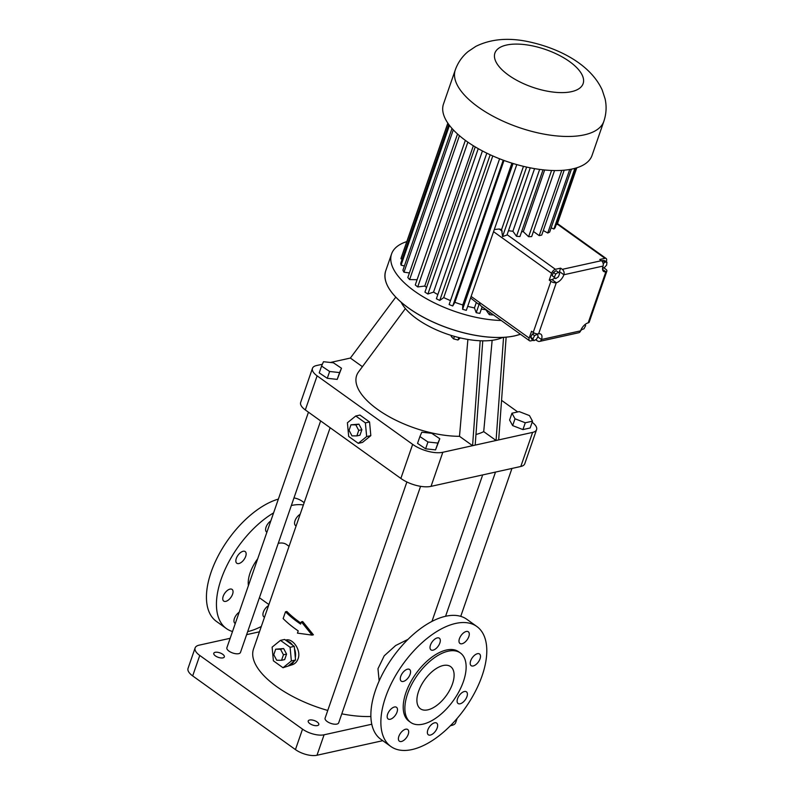 <?xml version="1.0" encoding="UTF-8"?>
<svg xmlns="http://www.w3.org/2000/svg" width="795" height="795" viewBox="0 0 795 795"><rect width="100%" height="100%" fill="white"/><g stroke="black" fill="none" stroke-linecap="round" stroke-linejoin="round"><path stroke-width="1.19" d="M502.718 337.428A58.651 25.062 -160.9 0 1 496.04 339.634A58.651 25.062 -160.9 0 1 441.642 332.062A58.651 25.062 -160.9 0 1 401.147 302.249M482.764 340.836L475.191 445.111L496.07 440.49L503.553 337.378M475.191 445.111L472.578 445.687L480.2 340.767M322.373 364.259L316.44 365.571A15.96 6.817 19.1 0 0 312.475 368.314A15.96 6.817 19.1 0 0 317.116 375.846L412.655 444.355A22.34 9.55 19.1 0 0 442.825 452.276L472.578 445.687L459.5 436.306A71.818 30.687 -160.9 0 1 382.574 412.784A71.818 30.687 -160.9 0 1 358.595 371.841L405.4 308.579M312.475 368.314L300.669 402.399A15.96 6.817 19.1 0 0 305.31 409.932L400.859 478.441A22.34 9.55 19.1 0 0 431.029 486.361L520.805 466.476A15.96 6.817 19.1 0 0 524.78 463.733L536.575 429.648A15.96 6.817 19.1 0 0 532.143 422.264M492.145 340.32L483.708 431.625L496.07 440.49L532.61 432.391A15.96 6.817 19.1 0 0 536.575 429.648M498.684 439.903L506.137 337.189M483.708 431.625A71.818 30.687 -160.9 0 1 475.957 434.487M395.771 297.151L350.366 358.058L362.411 366.684M467.887 339.425L459.5 436.306M451.55 335.53L451.222 336.474L453.577 338.869L454.432 336.374M458.824 337.547L457.97 340.002L453.577 338.869M460.305 337.895L457.97 340.002M350.366 358.058L330.432 362.47M321.587 366.058L319.222 372.875L327.272 378.301L337.219 379.394L341.472 368.234L333.423 362.798L323.476 361.715L321.587 366.058L329.637 371.484L339.584 372.577L341.472 368.234M419.909 436.554L417.544 443.372L425.603 448.807L435.541 449.891L439.794 438.731L431.745 433.305L421.797 432.212L419.909 436.554L427.958 441.99L437.906 443.073L439.794 438.731M517.734 411.929L501.556 400.332M511.96 413.211L509.595 420.028L512.646 425.603L522.931 429.588L530.166 427.978L532.521 421.161L529.47 415.586L519.195 411.601L511.96 413.211L515.011 418.786L525.286 422.771L532.521 421.161M358.297 443.342L362.48 442.418L370.828 435.64L369.556 421.966L359.936 415.06L355.762 415.994L347.405 422.761L348.677 436.445L358.297 443.342L366.654 436.564L365.382 422.89L355.762 415.994M337.219 379.394L339.584 372.577M327.272 378.301L329.637 371.484M435.541 449.891L437.906 443.073M425.603 448.807L427.958 441.99M330.124 427.73L253.516 648.968A79.798 34.105 19.1 0 0 327.759 710.452M341.79 713.831A79.798 34.105 19.1 0 0 370.868 716.504M408.004 639.359L395.662 645.52L384.214 655.825L377.973 668.754L379.155 680.927M294.041 661.241L288.674 665.594A12.77 9.48 -102.5 0 0 294.041 661.241L295.541 660.029L295.313 657.584A12.77 9.48 -102.5 0 0 294.498 648.79L294.269 646.355L292.55 645.123A12.77 9.48 -102.5 0 0 286.359 640.681L284.65 639.448L280.466 640.372L272.119 647.15L273.391 660.824L283.01 667.73L291.556 664.958C294.647 664.193 296.823 662.136 298.085 658.777C301.434 650.191 292.679 638.007 286.041 640.025L285.584 640.124M301.365 621.839L302.676 621.551L313.399 634.808L312.057 635.106L301.365 621.839L300.59 624.075A81.796 34.95 -160.9 0 1 285.504 611.772L286.846 611.474A79.798 34.105 19.1 0 0 300.917 623.121M308.46 412.198L226.893 647.736A7.185 3.071 19.1 0 0 230.699 652.148A7.185 3.071 19.1 0 0 238.679 653.669A7.185 3.071 19.1 0 0 240.468 652.437L320.633 420.923M406.881 481.979L325.095 718.153A7.185 3.071 19.1 0 0 328.892 722.566A7.185 3.071 19.1 0 0 336.881 724.086A7.185 3.071 19.1 0 0 338.67 722.854L420.575 486.331M522.931 429.588L525.286 422.771M512.646 425.603L515.011 418.786M369.556 421.966L365.382 422.89M370.828 435.64L366.654 436.564M259.458 631.806L246.629 634.649M230.162 638.296L199.088 645.172A15.96 6.817 19.1 0 0 195.123 647.925A15.96 6.817 19.1 0 0 199.764 655.458L302.527 729.144A15.96 6.817 19.1 0 0 324.082 734.799L371.762 724.235M317.155 721.999A5.585 2.385 19.1 0 0 311.749 719.962A5.585 2.385 19.1 0 0 308.222 720.976A5.585 2.385 19.1 0 0 312.723 725.06A5.585 2.385 19.1 0 0 318.775 724.633A5.585 2.385 19.1 0 0 317.155 721.999M222.719 654.285A5.585 2.385 19.1 0 0 217.313 652.248A5.585 2.385 19.1 0 0 213.785 653.261A5.585 2.385 19.1 0 0 218.287 657.346A5.585 2.385 19.1 0 0 224.339 656.918A5.585 2.385 19.1 0 0 222.719 654.285M289.052 546.334L286.617 544.585A29.524 15.234 125.6 0 0 278.25 543.333M257.699 558.796A29.524 15.234 125.6 0 0 248.408 585.617M312.057 635.106L297.449 633.128L298.224 630.892A81.796 34.95 -160.9 0 1 283.139 618.59L285.504 611.772M356.836 435.899L359.966 435.203L361.874 429.697L358.942 424.152L350.963 424.818L349.055 430.324L351.986 435.869L356.836 435.899L358.744 430.393L355.802 424.848L350.963 424.818M476.851 626.5L466.854 619.325A73.816 38.081 125.6 0 0 445.677 616.254A73.816 38.081 125.6 0 0 382.832 673.365A73.816 38.081 125.6 0 0 380.825 739.3L390.822 746.465A73.816 38.081 125.6 0 0 464.787 708.673A73.816 38.081 125.6 0 0 476.851 626.5A73.816 38.081 125.6 0 0 455.674 623.429A73.816 38.081 125.6 0 0 392.829 680.53A73.816 38.081 125.6 0 0 390.822 746.465M195.123 647.925L188.037 668.376A15.96 6.817 19.1 0 0 192.678 675.909L295.442 749.596A15.96 6.817 19.1 0 0 316.996 755.25L382.763 740.682M450.397 725.706L451.669 725.428A15.96 6.817 19.1 0 0 455.634 722.685L457.095 718.471M292.55 645.123L286.359 640.681M295.313 657.584L294.498 648.79M273.599 512.874A73.816 38.081 125.6 0 0 223.246 573.672A73.816 38.081 125.6 0 0 226.396 628.567A73.816 38.081 125.6 0 0 232.508 631.528M247.682 631.618A73.816 38.081 125.6 0 0 261.307 626.47M303.382 504.964A73.816 38.081 125.6 0 0 291.348 505.501M266.921 532.163A7.185 3.707 -54.4 0 1 266.554 531.964A7.185 3.707 -54.4 0 1 266.047 527.164A7.185 3.707 -54.4 0 1 270.817 520.914M296.147 525.843A7.185 3.707 -54.4 0 1 295.521 525.545A7.185 3.707 -54.4 0 1 295.005 520.755A7.185 3.707 -54.4 0 1 300.162 514.266M264.526 617.168A7.185 3.707 -54.4 0 1 263.89 616.87A7.185 3.707 -54.4 0 1 263.384 612.08A7.185 3.707 -54.4 0 1 268.531 605.591M235.29 623.489A7.185 3.707 -54.4 0 1 234.932 623.29A7.185 3.707 -54.4 0 1 234.416 618.49A7.185 3.707 -54.4 0 1 239.186 612.239M223.196 596.28A7.185 3.707 -54.4 0 1 232.08 589.403A7.185 3.707 -54.4 0 1 230.908 597.393A7.185 3.707 -54.4 0 1 223.713 601.07A7.185 3.707 -54.4 0 1 223.196 596.28M236.304 558.448A7.185 3.707 -54.4 0 1 245.178 551.571A7.185 3.707 -54.4 0 1 244.005 559.571A7.185 3.707 -54.4 0 1 236.811 563.248A7.185 3.707 -54.4 0 1 236.304 558.448M501.257 320.494A78.596 33.589 -160.9 0 1 422.632 296.475A78.596 33.589 -160.9 0 1 391.567 253.963A78.596 33.589 -160.9 0 1 406.802 241.601M358.942 424.152L355.802 424.848M361.874 429.697L358.744 430.393M439.864 642.986A7.185 3.707 125.6 0 0 439.347 638.196A7.185 3.707 125.6 0 0 432.152 641.873A7.185 3.707 125.6 0 0 430.979 649.863A7.185 3.707 125.6 0 0 439.864 642.986M410.121 674.269A7.185 3.707 125.6 0 0 409.604 669.479A7.185 3.707 125.6 0 0 402.409 673.156A7.185 3.707 125.6 0 0 401.236 681.146A7.185 3.707 125.6 0 0 410.121 674.269M397.023 712.101A7.185 3.707 125.6 0 0 396.506 707.302A7.185 3.707 125.6 0 0 389.312 710.978A7.185 3.707 125.6 0 0 388.139 718.978A7.185 3.707 125.6 0 0 397.023 712.101M408.242 734.312A7.185 3.707 125.6 0 0 407.726 729.512A7.185 3.707 125.6 0 0 400.531 733.189A7.185 3.707 125.6 0 0 399.358 741.188A7.185 3.707 125.6 0 0 408.242 734.312M437.2 727.902A7.185 3.707 125.6 0 0 436.694 723.102A7.185 3.707 125.6 0 0 429.499 726.779A7.185 3.707 125.6 0 0 428.326 734.779A7.185 3.707 125.6 0 0 437.2 727.902M466.943 696.619A7.185 3.707 125.6 0 0 466.436 691.819A7.185 3.707 125.6 0 0 459.242 695.496A7.185 3.707 125.6 0 0 458.069 703.495A7.185 3.707 125.6 0 0 466.943 696.619M480.051 658.787A7.185 3.707 125.6 0 0 479.534 653.987A7.185 3.707 125.6 0 0 472.339 657.664A7.185 3.707 125.6 0 0 471.167 665.663A7.185 3.707 125.6 0 0 480.051 658.787M468.831 636.576A7.185 3.707 125.6 0 0 468.315 631.777A7.185 3.707 125.6 0 0 461.12 635.453A7.185 3.707 125.6 0 0 459.947 643.453A7.185 3.707 125.6 0 0 468.831 636.576M294.269 646.355L290.096 647.279L280.466 640.372M295.541 660.029L291.358 660.953L290.096 647.279M283.01 667.73L291.358 660.953M278.369 499.091A73.816 38.081 125.6 0 0 217.433 557.335A73.816 38.081 125.6 0 0 216.399 621.392L226.396 628.567M304.167 502.678L302.428 501.426A73.816 38.081 125.6 0 0 293.981 497.899M492.93 314.522L492.781 314.949A68.241 29.167 -160.9 0 1 489.352 314.671L485.745 309.643A58.492 24.993 -160.9 0 1 481.333 309.116M482.138 306.781L479.852 313.379A68.241 29.167 -160.9 0 1 476.195 312.693L474.456 307.923A58.492 24.993 -160.9 0 1 467.699 306.353M516.78 164.595L466.317 310.338A68.241 29.167 -160.9 0 1 462.591 309.275L462.789 304.962A58.492 24.993 -160.9 0 1 454.879 302.309L452.753 305.966A68.241 29.167 -160.9 0 1 449.125 304.565L499.598 158.791M450.497 300.599A58.492 24.993 -160.9 0 1 443.729 297.588L439.754 300.44A68.241 29.167 -160.9 0 1 436.385 298.761L486.808 153.167M437.836 294.577A58.492 24.993 -160.9 0 1 433.543 292.093L427.909 294.011A68.241 29.167 -160.9 0 1 424.937 292.133L475.231 146.896M426.567 287.422A58.492 24.993 -160.9 0 1 424.769 286.051L417.713 286.945A68.241 29.167 -160.9 0 1 415.278 284.948L465.353 140.357M417.097 279.721L409.624 279.572A68.241 29.167 -160.9 0 1 407.825 277.544L457.532 134.007M409.425 272.933L403.989 272.198A68.241 29.167 -160.9 0 1 402.916 270.23L452.007 128.452M404.397 265.947L401.058 265.152A68.241 29.167 -160.9 0 1 400.75 263.324L448.817 124.517M402.191 259.16L400.958 258.743A68.241 29.167 -160.9 0 1 401.356 257.351A68.241 29.167 -160.9 0 1 401.425 257.143M460.385 652.983L458.715 651.791A42.692 22.031 125.6 0 0 446.462 650.012A42.692 22.031 125.6 0 0 410.121 683.044A42.692 22.031 125.6 0 0 408.958 721.174L410.627 722.377A42.692 22.031 125.6 0 0 453.408 700.514A42.692 22.031 125.6 0 0 460.385 652.983A42.692 22.031 125.6 0 0 448.132 651.204A42.692 22.031 125.6 0 0 411.79 684.237A42.692 22.031 125.6 0 0 410.627 722.377M281.539 660.287L284.67 659.592L286.578 654.086L283.646 648.541L275.676 649.207L273.768 654.712L276.7 660.257L281.539 660.287L283.447 654.782L280.516 649.237L275.676 649.207M490.108 312.495L489.352 314.671M470.6 297.956L478.173 303.938L479.355 303.591L480.796 305.827L529.47 340.727A3.985 2.057 125.6 0 0 530.613 340.886L533.356 340.29M479.355 303.591L476.195 312.693M476.294 302.597L474.456 307.923M523.478 166.344L501.605 229.526A58.492 24.993 -160.9 0 1 499.2 229.01L494.301 229.536M513.073 163.502L462.591 309.275M511.901 163.134L462.789 304.962M504 160.461L454.879 302.309M503.235 160.173L452.753 305.966M492.781 155.939L443.729 297.588M490.197 154.777L439.754 300.44M482.426 150.941L433.543 292.093M478.242 148.655L427.909 294.011M473.353 145.753L424.769 286.051M467.858 142.146L417.713 286.945M459.44 135.697L409.624 279.572M453.279 129.853L403.989 272.198M449.463 125.381L401.058 265.152M447.893 123.215L400.958 258.743M283.646 648.541L280.516 649.237M286.578 654.086L283.447 654.782M535.532 339.803L537.5 340.926A3.985 2.961 77.5 0 0 539.547 341.413L578.69 332.747A3.985 2.961 77.5 0 0 580.608 330.839L541.465 339.515A3.985 2.961 77.5 0 1 539.547 341.413M471.127 296.436L529.192 338.064A3.985 2.057 125.6 0 0 529.47 340.727M537.768 336.861L541.465 339.515A7.98 4.114 125.6 0 0 540.888 334.188A7.98 4.114 125.6 0 0 538.603 333.85A3.985 1.709 19.1 0 1 533.216 332.439L531.547 331.247L529.192 338.064M560.624 268.154L555.407 269.306A3.985 2.057 -54.4 0 0 551.611 273.301L549.256 280.118L550.915 281.311A3.985 1.709 19.1 0 0 556.301 282.722A7.98 4.114 125.6 0 0 563.884 274.752A3.985 2.961 77.5 0 0 562.294 269.346L560.624 268.154L559.442 271.562L563.884 274.752L603.037 266.077A7.98 4.114 125.6 0 0 603.604 271.413A7.98 4.114 125.6 0 0 605.889 271.741A3.985 1.709 -160.9 0 0 606.883 271.055L589.184 322.184A3.985 1.709 -160.9 0 1 588.191 322.869A7.98 4.114 125.6 0 0 580.608 330.839M530.255 167.834L506.991 235.022L502.549 236.582L501.605 229.526M526.618 167.079L502.549 236.582M603.842 121.337L592.046 155.423A78.596 33.589 -160.9 0 1 572.489 168.938A78.596 33.589 -160.9 0 1 485.069 152.302A78.596 33.589 -160.9 0 1 443.501 103.986L455.297 69.9C457.94 62.557 462.203 56.445 468.086 51.576L475.808 46.388C490.445 39.164 507.528 37.504 527.045 41.41C559.074 47.929 590.606 64.484 602.212 90.034L605.114 98.928C606.754 106.431 606.327 113.894 603.842 121.337A78.596 33.589 -160.9 0 1 584.295 134.852A78.596 33.589 -160.9 0 1 496.875 118.216A78.596 33.589 -160.9 0 1 455.297 69.9M606.217 261.734L606.416 261.158A3.985 2.057 125.6 0 0 606.138 258.494A3.985 2.057 125.6 0 0 604.995 258.325L556.55 223.594M557.066 224.508L557.384 223.862L557.066 224.508M556.401 223.494L557.384 223.862L576.802 167.785L557.424 223.733M602.54 268.312L604.061 267.975L606.615 265.123L606.963 262.271L604.866 262.062L603.226 263.851M604.061 267.975L605.73 269.177A3.985 1.709 -160.9 0 1 606.883 271.055M452.464 683.919A25.937 13.386 125.6 0 0 450.616 666.607A25.937 13.386 125.6 0 0 424.629 679.884A25.937 13.386 125.6 0 0 420.386 708.752A25.937 13.386 125.6 0 0 452.464 683.919M537.43 334.745A7.98 4.114 125.6 0 0 537.519 333.93M534.28 333.065L532.352 334.069L530.692 337.249L531.656 339.067L533.882 340.667L536.496 339.296L538.155 336.116L537.191 334.297L534.568 335.659L532.918 338.849L533.882 340.667M549.256 280.118L551.859 279.532A7.98 4.114 125.6 0 0 554.84 278.002M558.905 272.864A7.98 4.114 125.6 0 0 559.442 271.562M558.319 272.258L556.103 270.668L553.459 272.476L552.147 275.656L555.715 278.628L558.358 276.829L559.66 273.639L558.319 272.258L555.675 274.066L554.373 277.246L555.715 278.628M604.995 258.325L599.768 259.488L601.437 260.68A3.985 2.961 77.5 0 1 603.037 266.077M575.769 168.103L555.129 227.718A68.241 29.167 -160.9 0 1 553.896 229.03L551.144 227.807M571.456 169.156L549.673 232.061A68.241 29.167 -160.9 0 1 547.745 233.014L543.313 230.53M564.202 170.2L541.743 235.052A68.241 29.167 -160.9 0 1 539.199 235.618L533.445 231.494M554.552 170.547L531.686 236.572A68.241 29.167 -160.9 0 1 528.625 236.721L523.309 231.663A58.492 24.993 -160.9 0 1 521.619 231.683M543.045 169.812L519.93 236.542A68.241 29.167 -160.9 0 1 516.502 236.274L512.894 231.246A58.492 24.993 -160.9 0 1 508.482 230.719M569.747 169.474L547.745 233.014M574.914 168.341L553.896 229.03M534.578 168.629L512.894 231.246M539.656 169.405L516.502 236.274M544.664 169.981L523.309 231.663M551.571 170.468L528.625 236.721M561.787 170.378L539.199 235.618M606.963 262.271L604.737 260.671L602.64 260.472L601.994 261.177M530.692 337.249L532.918 338.849M532.352 334.069L534.568 335.659M536.496 333.801L537.191 334.297M580.996 329.865L583.997 328.782L585.647 325.602L585.07 324.509M581.105 329.627L581.384 330.144M553.459 272.476L555.675 274.066M552.147 275.656L554.373 277.246M602.63 267.637L604.17 267.786M602.64 260.472L604.866 262.062M431.029 486.361L442.825 452.276M520.805 466.476L532.61 432.391M400.859 478.441L412.655 444.355M305.31 409.932L317.116 375.846M520.159 334.317A78.486 33.539 -160.9 0 1 514.574 335.897A78.486 33.539 -160.9 0 1 389.361 289.022M514.683 335.858A78.596 33.589 -160.9 0 1 427.273 319.222A78.596 33.589 -160.9 0 1 385.694 270.906C382.723 281.112 389.043 292.53 404.645 305.151C418.617 315.943 435.749 324.469 456.042 330.72C479.017 337.438 498.545 339.167 514.633 335.917L520.447 334.248A78.596 33.589 -160.9 0 1 514.683 335.858M192.678 675.909L199.764 655.458M295.442 749.596L302.527 729.144M316.996 755.25L324.082 734.799M451.669 725.428L452.206 723.857M533.216 332.439L550.915 281.311M551.611 273.301L493.556 231.673M555.407 269.306L507.111 234.684M502.202 231.156L499.2 229.01M538.603 333.85L556.301 282.722L551.859 279.532M601.437 260.68L562.294 269.346M602.55 269.346L605.889 271.741L588.191 322.869M571.516 91.654A46.676 19.954 -160.9 0 1 496.328 62.557A46.676 19.954 -160.9 0 1 549.216 50.84A46.676 19.954 -160.9 0 1 571.516 91.654M431.943 621.422L482.674 474.923M460.742 616.364L511.96 468.434M445.568 616.274L495.504 472.081M259.409 597.741L268.899 604.548M391.567 253.963L385.694 270.906M447.833 123.126L401.356 257.351M557.474 223.604L606.138 258.494"/></g></svg>
